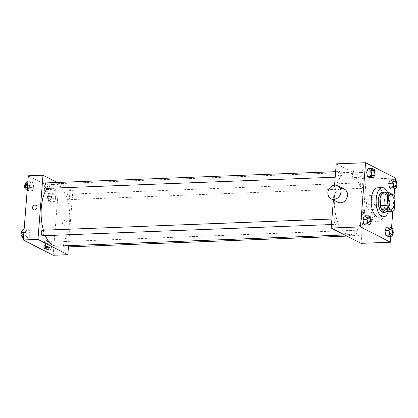 <?xml version="1.0" encoding="UTF-8"?>
<svg xmlns="http://www.w3.org/2000/svg" width="418" height="418" viewBox="0 0 418 418"><rect width="100%" height="100%" fill="white"/><g stroke="black" fill="none" stroke-linecap="round" stroke-linejoin="round"><path stroke-width="0.31" stroke-dasharray="2.09 1.57" d="M373.159 204.486A7.336 3.36 -92.2 0 1 370.123 210.113A7.336 3.36 -92.2 0 1 366.481 202.913A7.336 3.36 -92.2 0 1 369.554 195.452A7.336 3.36 -92.2 0 1 373.159 204.486M394.341 209.104L387.826 209.361L388.646 198.9L395.162 198.644M387.826 209.361A9.849 4.509 -92.2 0 1 386.305 211.487M388.646 198.9A9.849 4.509 -92.2 0 0 387.564 195.441L382.695 192.944M386.608 211.471A10.084 4.619 87.8 0 0 389.111 202.035A10.084 4.619 87.8 0 0 385.887 192.823M382.48 192.202A10.084 4.619 -92.2 0 1 387.434 204.616A10.084 4.619 -92.2 0 1 383.259 212.36M387.564 195.441L394.085 195.19M387.69 192.75A14.672 6.714 -92.2 0 1 389.513 205.682A14.672 6.714 -92.2 0 1 388.411 211.404M377.417 187.807A14.672 6.714 -92.2 0 1 384.623 205.87A14.672 6.714 -92.2 0 1 378.551 217.13M371.325 221.446L367.255 221.603L365.86 225.062L367.255 221.603L366.492 217.036L364.334 215.934L366.492 217.036L370.562 216.879M375.05 174.092L370.98 174.254L369.585 177.713L370.98 174.254L370.217 169.687L368.059 168.585L370.217 169.687L374.288 169.53M390.872 236.238L391.546 227.627M392.836 211.215L394.096 195.222M394.597 188.889L395.276 180.278M393.375 232.737L389.299 232.894L387.904 236.353L389.299 232.894L388.536 228.332L386.384 227.225L388.536 228.332L392.612 228.171M397.1 185.388L393.024 185.545L391.635 189.004L393.03 185.545L392.267 180.978L390.109 179.876L392.267 180.978L396.337 180.822M362.772 210.834A31.178 14.275 -92.2 0 1 349.866 234.754A31.178 14.275 -92.2 0 1 334.395 204.156A31.178 14.275 -92.2 0 1 347.452 172.451A31.178 14.275 -92.2 0 1 362.772 210.834M334.567 185.164L333.397 199.992M361.074 243.349L366.126 179.165L336.239 163.861M340.743 174.923A2.748 1.259 -92.2 0 1 339.604 177.033A2.748 1.259 -92.2 0 1 338.24 174.332A2.748 1.259 -92.2 0 1 339.39 171.532A2.748 1.259 -92.2 0 1 340.743 174.923M337.018 222.271A2.748 1.259 -92.2 0 1 335.879 224.382A2.748 1.259 -92.2 0 1 334.51 221.681A2.748 1.259 -92.2 0 1 335.664 218.886A2.748 1.259 -92.2 0 1 337.018 222.271M359.062 233.563A2.748 1.259 -92.2 0 1 357.923 235.674A2.748 1.259 -92.2 0 1 356.559 232.972A2.748 1.259 -92.2 0 1 357.714 230.177A2.748 1.259 -92.2 0 1 359.062 233.563M360.3 184.939A2.748 1.259 87.8 0 0 361.654 188.325A2.748 1.259 87.8 0 0 362.803 185.524A2.748 1.259 87.8 0 0 361.439 182.828A2.748 1.259 87.8 0 0 360.3 184.939M366.126 179.165L395.449 178.031M361.1 172.556A5.711 1.264 -175.5 0 0 364.209 171.678A5.711 1.264 -175.5 0 0 358.613 169.969A5.711 1.264 -175.5 0 0 352.823 170.784A5.711 1.264 -175.5 0 0 361.1 172.556M337.702 202.197A7.336 6.317 117.1 0 1 335.424 192.787A7.336 6.317 117.1 0 1 344.39 189.14M364.418 211.226A7.336 6.317 -62.9 0 0 367.589 217.501A7.336 6.317 -62.9 0 0 376.555 213.854A7.336 6.317 -62.9 0 0 374.277 204.444A7.336 6.317 -62.9 0 0 364.418 211.226M371.059 214.627A7.336 6.317 -62.9 0 0 374.23 220.903A7.336 6.317 -62.9 0 0 383.196 217.255A7.336 6.317 -62.9 0 0 380.918 207.845A7.336 6.317 -62.9 0 0 371.059 214.627M360.499 180.168A5.711 1.264 -175.5 0 0 363.608 179.296A5.711 1.264 -175.5 0 0 358.017 177.587A5.711 1.264 -175.5 0 0 352.222 178.397A5.711 1.264 -175.5 0 0 360.499 180.168M350.383 234.906A2.524 0.559 4.5 0 1 349.391 234.378A2.524 0.559 4.5 0 1 351.951 234.017A2.524 0.559 4.5 0 1 354.417 234.77A2.524 0.559 4.5 0 1 353.356 235.141M47.161 188.361A31.178 14.275 -92.2 0 1 54.204 183.81A31.178 14.275 -92.2 0 1 69.524 222.193A31.178 14.275 -92.2 0 1 56.618 246.118M45.358 235.637A31.178 14.275 -92.2 0 1 43.42 230.203M67.052 196.298A2.748 1.259 87.8 0 0 68.406 199.684A2.748 1.259 87.8 0 0 69.555 196.888A2.748 1.259 87.8 0 0 68.191 194.187A2.748 1.259 87.8 0 0 67.052 196.298M42.417 230.245A2.748 1.259 -92.2 0 1 43.77 233.631A2.748 1.259 -92.2 0 1 42.631 235.742M63.583 245.847A2.748 1.259 -92.2 0 1 63.411 243.03A2.748 1.259 -92.2 0 1 64.466 241.536A2.748 1.259 -92.2 0 1 65.814 244.922A2.748 1.259 -92.2 0 1 64.675 247.033M46.142 182.896A2.748 1.259 -92.2 0 1 47.495 186.282A2.748 1.259 -92.2 0 1 46.356 188.393M68.442 246.886L72.878 190.53L57.141 182.467M30.822 181.647L29.432 185.106L30.195 189.667L32.348 190.775L33.743 187.316L32.98 182.75L30.822 181.647L29.432 185.106L30.195 189.667L32.348 190.775L33.743 187.316L32.98 182.75L30.822 181.647L27.86 181.762M49.146 240.287L47.751 243.746L48.514 248.313L50.672 249.415L52.067 245.956L51.304 241.395L49.146 240.287L47.751 243.746L48.514 248.313L50.672 249.415L52.067 245.956L51.304 241.395L49.146 240.287L45.071 240.449L43.681 243.908L44.444 248.47L46.597 249.572L47.992 246.113L47.229 241.552L45.071 240.449M53.164 255.273L58.217 191.094L28.33 175.79M27.097 228.996L25.702 232.455L26.465 237.022L28.623 238.124L30.018 234.665L29.255 230.104L27.097 228.996L25.702 232.455L26.465 237.022L28.623 238.124L30.018 234.665L29.255 230.104L27.097 228.996L24.134 229.111M52.872 192.938L51.477 196.397L52.24 200.964L54.397 202.066L55.793 198.607L55.03 194.046L52.872 192.938L51.477 196.397L52.24 200.964L54.397 202.066L55.793 198.607L55.03 194.046L52.872 192.938L48.801 193.095L47.406 196.554L48.169 201.121L50.327 202.223L51.717 198.764L50.954 194.203L48.801 193.095M58.217 191.094L72.878 190.53M53.19 184.484A5.711 1.264 -175.5 0 0 56.299 183.606A5.711 1.264 -175.5 0 0 50.703 181.898A5.711 1.264 -175.5 0 0 44.914 182.713A5.711 1.264 -175.5 0 0 53.19 184.484M62.413 222.925A2.524 2.174 -62.9 0 0 63.499 225.083A2.524 2.174 -62.9 0 0 66.582 223.829A2.524 2.174 -62.9 0 0 65.798 220.594A2.524 2.174 -62.9 0 0 62.413 222.925A2.524 2.174 -62.9 0 0 63.499 225.083A2.524 2.174 -62.9 0 0 66.582 223.829A2.524 2.174 -62.9 0 0 65.798 220.594A2.524 2.174 -62.9 0 0 62.407 222.925M35.917 205.29L35.917 205.285A2.524 2.174 117.1 0 1 37.009 207.443A2.524 2.174 117.1 0 1 33.618 209.779L33.618 209.779M52.59 192.097A5.711 1.264 -175.5 0 0 55.698 191.225A5.711 1.264 -175.5 0 0 50.103 189.511A5.711 1.264 -175.5 0 0 44.313 190.326A5.711 1.264 -175.5 0 0 52.59 192.097M44.669 247.075L44.669 247.075A2.524 0.559 4.5 0 1 47.229 246.714A2.524 0.559 4.5 0 1 49.695 247.472L49.695 247.472M50.808 198.299A2.748 1.259 -92.2 0 1 49.669 200.41A2.748 1.259 -92.2 0 1 48.305 197.709A2.748 1.259 -92.2 0 1 49.455 194.913A2.748 1.259 -92.2 0 1 50.808 198.299M47.406 196.554L51.477 196.397M48.169 201.121L52.24 200.964M50.327 202.223L54.397 202.066M51.717 198.764L55.793 198.607M50.954 194.203L55.03 194.046M49.178 198.362A2.748 1.259 -92.2 0 1 48.039 200.473A2.748 1.259 -92.2 0 1 46.675 197.771A2.748 1.259 -92.2 0 1 47.824 194.976A2.748 1.259 -92.2 0 1 49.178 198.362M27.186 190.373L28.278 190.932L29.673 187.473L28.91 182.912L26.752 181.804M28.758 187.008A2.748 1.259 -92.2 0 1 27.619 189.119A2.748 1.259 -92.2 0 1 26.256 186.418A2.748 1.259 -92.2 0 1 27.405 183.622A2.748 1.259 -92.2 0 1 28.758 187.008M27.593 185.179L29.432 185.106M27.227 189.782L30.195 189.667M28.278 190.932L32.348 190.775M29.673 187.473L33.743 187.316M28.91 182.912L32.98 182.75M25.78 183.685A2.748 1.259 -92.2 0 1 27.128 187.071A2.748 1.259 -92.2 0 1 25.989 189.182M47.082 245.648A2.748 1.259 -92.2 0 1 45.943 247.759A2.748 1.259 -92.2 0 1 44.58 245.058A2.748 1.259 -92.2 0 1 45.729 242.262A2.748 1.259 -92.2 0 1 47.082 245.648M43.681 243.908L47.751 243.746M44.444 248.47L48.514 248.313M46.597 249.572L50.672 249.415M47.992 246.113L52.067 245.956M47.229 241.552L51.304 241.395M45.452 245.711A2.748 1.259 -92.2 0 1 44.313 247.822A2.748 1.259 -92.2 0 1 42.95 245.12A2.748 1.259 -92.2 0 1 44.099 242.325A2.748 1.259 -92.2 0 1 45.452 245.711M23.455 237.722L24.552 238.281L25.942 234.822L25.179 230.261L23.027 229.153M25.033 234.357A2.748 1.259 -92.2 0 1 23.894 236.468A2.748 1.259 -92.2 0 1 22.53 233.766A2.748 1.259 -92.2 0 1 23.68 230.971A2.748 1.259 -92.2 0 1 25.033 234.357M23.868 232.528L25.702 232.455M23.502 237.137L26.465 237.022M24.552 238.281L28.623 238.124M25.942 234.822L30.018 234.665M25.179 230.261L29.255 230.104M22.049 231.034A2.748 1.259 -92.2 0 1 23.403 234.42A2.748 1.259 -92.2 0 1 22.264 236.531M394.843 181.532A2.748 1.259 -92.2 0 1 396.191 184.918A2.748 1.259 -92.2 0 1 395.057 187.029M393.024 185.545L392.267 180.978M372.793 170.241A2.748 1.259 -92.2 0 1 374.141 173.627A2.748 1.259 -92.2 0 1 373.008 175.738M370.98 174.254L370.217 169.687M391.117 228.881A2.748 1.259 -92.2 0 1 392.46 232.267A2.748 1.259 -92.2 0 1 391.332 234.378M389.299 232.894L388.536 228.332M369.068 217.59A2.748 1.259 -92.2 0 1 370.416 220.976A2.748 1.259 -92.2 0 1 369.282 223.087M367.255 221.603L366.492 217.036M390.731 194.631L369.554 195.452M391.3 209.293L370.123 210.113M367.589 217.501L374.23 220.903M374.277 204.444L380.918 207.845M363.608 179.296L364.209 171.678M352.222 178.397L352.823 170.784M349.391 234.378L349.323 235.277M354.417 234.77L354.349 235.668M344.693 234.958L349.866 234.754M54.204 183.81L347.452 172.451M361.439 182.828L68.191 194.187M361.654 188.325L68.406 199.684M331.464 224.555L335.879 224.382M331.897 219.032L335.664 218.886M346.924 236.102L357.923 235.674M64.466 241.536L357.714 230.177M335.189 177.201L339.604 177.033M335.628 171.678L339.39 171.532M55.698 191.225L56.299 183.606M44.313 190.326L44.914 182.713M48.039 200.473L49.669 200.41M47.824 194.976L49.455 194.913M26.01 189.182L27.619 189.119M26 183.674L27.405 183.622M44.313 247.822L45.943 247.759M44.099 242.325L45.729 242.262M22.285 236.531L23.894 236.468M22.269 231.023L23.68 230.971"/><path stroke-width="0.63" d="M394.336 203.665A7.336 3.36 -92.2 0 1 391.3 209.293A7.336 3.36 -92.2 0 1 387.658 202.093A7.336 3.36 -92.2 0 1 390.731 194.631A7.336 3.36 -92.2 0 1 394.336 203.665M394.085 195.19L389.21 192.693A9.849 4.509 -92.2 0 0 387.69 194.819L386.869 205.28A9.849 4.509 -92.2 0 0 387.951 208.739L392.821 211.231A9.849 4.509 -92.2 0 0 394.341 209.104L395.162 198.644A9.849 4.509 -92.2 0 0 394.085 195.19M387.951 208.739L381.43 208.99L386.305 211.487L392.821 211.231M381.43 208.99A9.849 4.509 -92.2 0 1 380.354 205.531L386.869 205.28M389.21 192.693L382.695 192.944A9.849 4.509 -92.2 0 0 381.174 195.07L380.354 205.531M385.887 192.823A10.084 4.619 87.8 0 0 384.111 192.139A10.084 4.619 87.8 0 0 379.873 201.126A10.084 4.619 87.8 0 0 383.729 212.02A10.084 4.619 87.8 0 0 384.889 212.292A10.084 4.619 87.8 0 0 386.608 211.471M384.889 212.292L383.259 212.36A10.084 4.619 -92.2 0 1 382.099 212.083A10.084 4.619 -92.2 0 1 378.243 201.189A10.084 4.619 -92.2 0 1 382.48 192.202L384.111 192.139M381.174 195.07L387.69 194.819M388.411 211.404A14.672 6.714 -92.2 0 1 383.437 216.937A14.672 6.714 -92.2 0 1 376.158 202.537A14.672 6.714 -92.2 0 1 382.303 187.619A14.672 6.714 -92.2 0 1 387.69 192.75M383.437 216.937L378.551 217.13A14.672 6.714 -92.2 0 1 371.273 202.73A14.672 6.714 -92.2 0 1 377.417 187.807L382.303 187.619M368.404 215.777L364.334 215.934L362.939 219.393L363.702 223.954L365.86 225.062L369.93 224.905L371.325 221.446L370.562 216.879L368.404 215.777L367.009 219.236L367.772 223.797L369.93 224.905M372.13 168.428L368.059 168.585L366.664 172.044L367.427 176.605L369.585 177.713L373.655 177.551L375.05 174.092L374.288 169.53L372.13 168.428L370.74 171.887L371.503 176.448L373.655 177.551M395.276 180.278L395.449 178.031L365.567 162.727L360.515 226.906L390.402 242.21L390.872 236.238M391.546 227.627L392.836 211.215M394.096 195.222L394.597 188.889M390.454 227.068L386.384 227.225L384.988 230.684L385.751 235.25L387.904 236.353L391.979 236.196L393.375 232.737L392.612 228.171L390.454 227.068L389.059 230.527L389.822 235.088L391.979 236.196M394.179 179.719L390.109 179.876L388.714 183.335L389.477 187.896L391.635 189.004L395.705 188.847L397.1 185.388L396.337 180.822L394.179 179.719L392.784 183.178L393.547 187.739L395.705 188.847M333.397 199.992L331.192 228.04L361.074 243.349L390.402 242.21M331.192 228.04L360.515 226.906M352.975 236.055A2.524 0.559 4.5 0 1 349.323 235.277A2.524 0.559 4.5 0 1 351.878 234.916A2.524 0.559 4.5 0 1 354.349 235.668A2.524 0.559 4.5 0 1 352.975 236.055M365.567 162.727L336.239 163.861L334.567 185.164M337.749 185.738L344.39 189.14A7.336 6.317 117.1 0 1 347.562 195.415A7.336 6.317 117.1 0 1 337.702 202.197L331.061 198.796A7.336 6.317 117.1 0 1 328.783 189.385A7.336 6.317 117.1 0 1 337.749 185.738A7.336 6.317 117.1 0 1 340.921 192.014A7.336 6.317 117.1 0 1 331.061 198.796M353.356 235.141A2.524 0.559 4.5 0 1 353.048 235.156A2.524 0.559 4.5 0 1 350.383 234.906M344.693 234.958L56.618 246.118A31.178 14.275 -92.2 0 1 45.358 235.637M43.42 230.203A31.178 14.275 -92.2 0 1 47.161 188.361M331.464 224.555L42.631 235.742A2.748 1.259 -92.2 0 1 41.262 233.04A2.748 1.259 -92.2 0 1 42.417 230.245L331.897 219.032M346.924 236.102L64.675 247.033A2.748 1.259 -92.2 0 1 63.583 245.847M335.189 177.201L46.356 188.393A2.748 1.259 -92.2 0 1 44.992 185.691A2.748 1.259 -92.2 0 1 46.142 182.896L335.628 171.678M57.141 182.467L42.991 175.22L37.944 239.399L67.826 254.708L68.442 246.886M42.991 175.22L28.33 175.79L23.277 239.969L37.944 239.399M23.277 239.969L53.164 255.273L67.826 254.708M49.695 247.472A2.524 0.559 4.5 0 1 48.326 247.858A2.524 0.559 4.5 0 1 44.669 247.075A2.524 0.559 4.5 0 1 47.229 246.719A2.524 0.559 4.5 0 1 49.695 247.472A2.524 0.559 4.5 0 1 48.326 247.858A2.524 0.559 4.5 0 1 44.669 247.075M37.003 207.443A2.524 2.174 117.1 0 1 33.618 209.779A2.524 2.174 117.1 0 1 32.834 206.544A2.524 2.174 117.1 0 1 35.917 205.285A2.524 2.174 117.1 0 1 37.003 207.443M33.618 209.779A2.524 2.174 117.1 0 1 32.834 206.544A2.524 2.174 117.1 0 1 35.917 205.29M27.86 181.762L26.752 181.804L25.357 185.263L26.12 189.829L27.186 190.373M25.357 185.263L27.593 185.179M26.12 189.829L27.227 189.782M26.01 189.182L25.989 189.182A2.748 1.259 -92.2 0 1 24.625 186.48A2.748 1.259 -92.2 0 1 25.78 183.685L26 183.674M24.134 229.111L23.027 229.153L21.631 232.612L22.394 237.178L23.455 237.722M21.631 232.612L23.868 232.528M22.394 237.178L23.502 237.137M22.285 236.531L22.264 236.531A2.748 1.259 -92.2 0 1 20.9 233.829A2.748 1.259 -92.2 0 1 22.049 231.034L22.269 231.023M395.052 187.029L395.062 187.029A2.748 1.259 -92.2 0 1 395.052 187.029A2.748 1.259 -92.2 0 1 393.683 184.333A2.748 1.259 -92.2 0 1 394.838 181.532A2.748 1.259 -92.2 0 1 394.843 181.532A2.748 1.259 -92.2 0 1 396.201 184.918A2.748 1.259 -92.2 0 1 395.062 187.029A2.748 1.259 -92.2 0 1 393.699 184.328A2.748 1.259 -92.2 0 1 394.848 181.532L394.838 181.532M390.109 179.876L388.714 183.335L392.784 183.178M388.714 183.335L389.477 187.896L393.547 187.739M389.477 187.896L391.635 189.004M373.002 175.738L373.013 175.738A2.748 1.259 -92.2 0 1 373.002 175.738A2.748 1.259 -92.2 0 1 371.639 173.036A2.748 1.259 -92.2 0 1 372.788 170.241A2.748 1.259 -92.2 0 1 372.793 170.241A2.748 1.259 -92.2 0 1 374.152 173.627A2.748 1.259 -92.2 0 1 373.013 175.738A2.748 1.259 -92.2 0 1 371.649 173.036A2.748 1.259 -92.2 0 1 372.804 170.241L372.788 170.241M368.059 168.585L366.664 172.044L370.74 171.887M366.664 172.044L367.427 176.605L371.503 176.448M367.427 176.605L369.585 177.713M391.321 234.378L391.337 234.378A2.748 1.259 -92.2 0 1 391.321 234.378A2.748 1.259 -92.2 0 1 389.957 231.682A2.748 1.259 -92.2 0 1 391.112 228.881A2.748 1.259 -92.2 0 1 391.117 228.881A2.748 1.259 -92.2 0 1 392.476 232.267A2.748 1.259 -92.2 0 1 391.337 234.378A2.748 1.259 -92.2 0 1 389.973 231.682A2.748 1.259 -92.2 0 1 391.123 228.881L391.123 228.881M386.384 227.225L384.988 230.684L389.059 230.527M384.988 230.684L385.751 235.25L389.822 235.088M385.751 235.25L387.904 236.353M369.277 223.087L369.287 223.087A2.748 1.259 -92.2 0 1 369.277 223.087A2.748 1.259 -92.2 0 1 367.908 220.385A2.748 1.259 -92.2 0 1 369.063 217.59A2.748 1.259 -92.2 0 1 369.068 217.59A2.748 1.259 -92.2 0 1 370.426 220.976A2.748 1.259 -92.2 0 1 369.287 223.087A2.748 1.259 -92.2 0 1 367.924 220.385A2.748 1.259 -92.2 0 1 369.073 217.59L369.073 217.59M364.334 215.934L362.939 219.393L367.009 219.236M362.939 219.393L363.702 223.954L367.772 223.797M363.702 223.954L365.86 225.062"/></g></svg>
